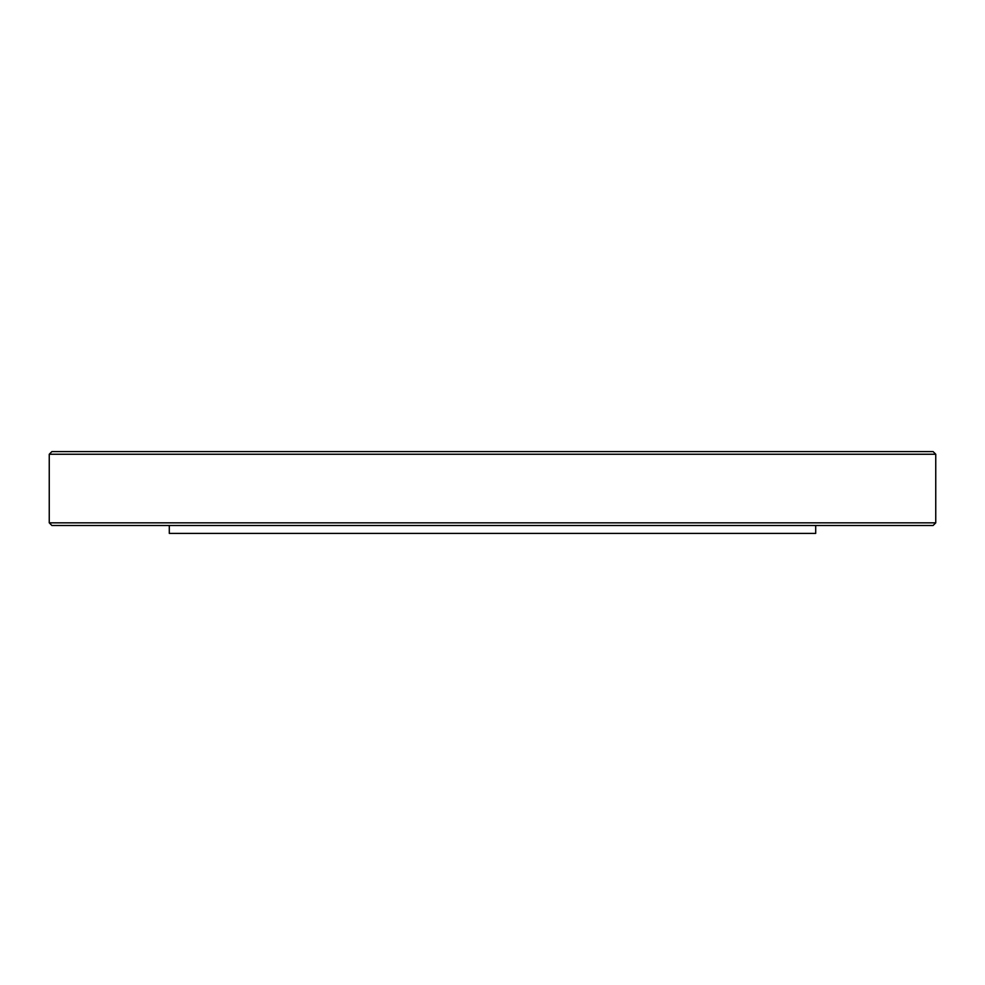 <?xml version="1.0" encoding="UTF-8"?>
<svg xmlns="http://www.w3.org/2000/svg" width="985" height="985" viewBox="0 0 985 985"><rect width="100%" height="100%" fill="white"/><g stroke="black" fill="none" stroke-linecap="round" stroke-linejoin="round"><path stroke-width="1.48" d="M169.297 525.485L169.297 533.39L815.703 533.39L815.703 525.485M933.115 525.485L51.885 525.485L49.25 522.838L935.75 522.838L933.115 525.485M49.25 454.245L51.885 451.61L933.115 451.61L935.75 454.245L49.25 454.245L49.25 522.838M935.75 454.245L935.75 522.838"/></g></svg>
